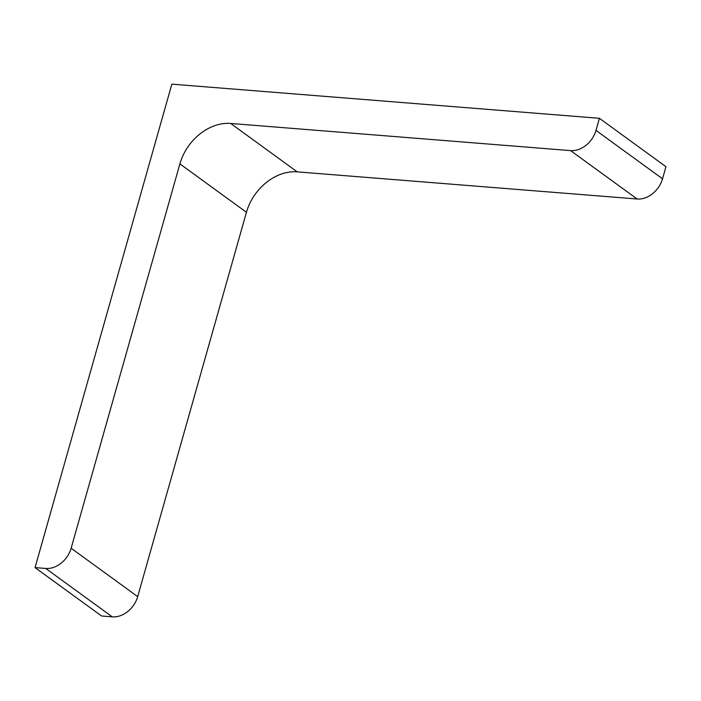 <?xml version="1.0" encoding="UTF-8"?>
<svg xmlns="http://www.w3.org/2000/svg" width="701" height="701" viewBox="0 0 701 701"><rect width="100%" height="100%" fill="white"/><g stroke="black" fill="none" stroke-linecap="round" stroke-linejoin="round"><path stroke-width="1.05" d="M171.85 84.146L599.408 118.303L595.981 130.395A23.483 18.226 -54 0 1 570.588 150.61L230.682 123.455A46.967 36.452 -54 0 0 179.894 163.894L71.134 548.235A23.483 18.226 -54 0 1 45.74 568.45L35.05 567.6L171.85 84.146M35.05 567.6L101.592 615.995L112.283 616.854A23.483 18.226 -54 0 0 137.685 596.63L246.437 212.289A46.967 36.452 -54 0 1 297.233 171.859L637.13 199.005A23.483 18.226 -54 0 0 662.533 178.79L665.95 166.707L599.408 118.303M112.283 616.854L45.74 568.45M137.685 596.63L71.134 548.235M246.437 212.289L179.894 163.894M297.233 171.859L230.682 123.455M637.13 199.005L570.588 150.61M662.533 178.79L595.981 130.395"/></g></svg>
